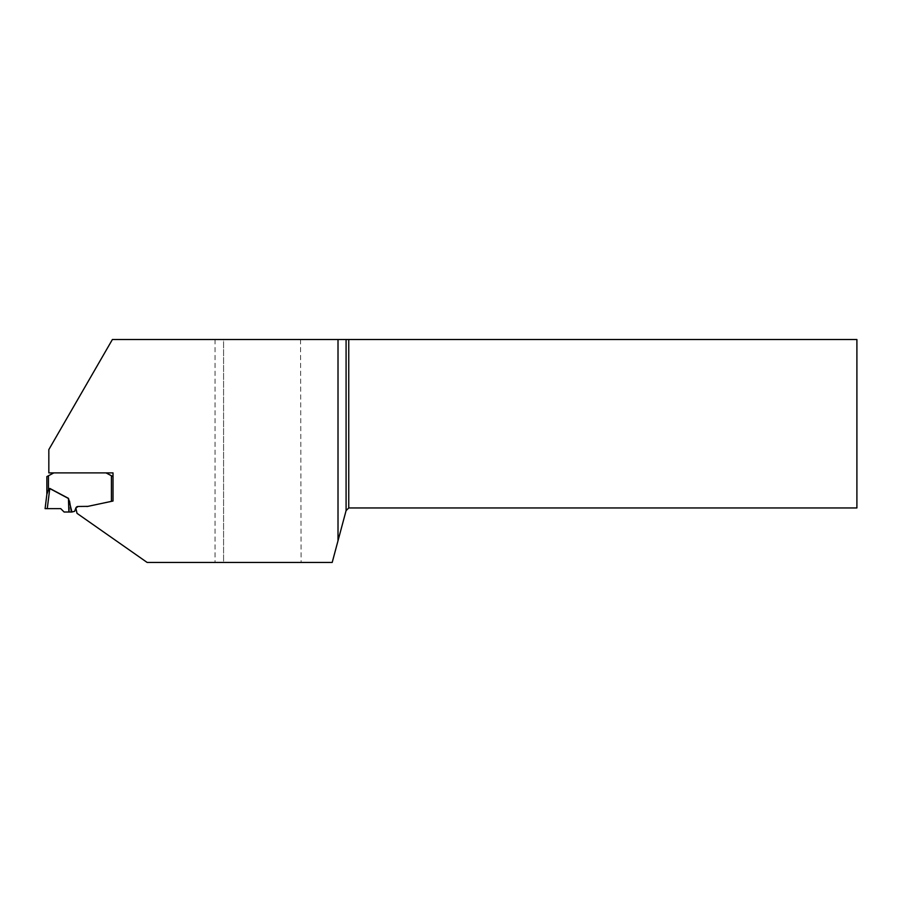 <?xml version="1.0" encoding="UTF-8"?>
<svg xmlns="http://www.w3.org/2000/svg" width="902" height="902" viewBox="0 0 902 902"><rect width="100%" height="100%" fill="white"/><g stroke="black" fill="none" stroke-linecap="round" stroke-linejoin="round"><path stroke-width="0.68" stroke-dasharray="4.51 3.38" d="M47.265 508.638L49.802 488.422L48.46 489.775L46.87 494.206L45.1 508.638L60.727 508.638L45.1 508.638L60.727 508.638L64.098 512.009L68.879 512.009L68.496 498.366L71.923 512.009L68.879 512.009M86.817 506.473A5.322 5.322 0 0 0 87.922 506.36L113.009 501.027L87.922 506.36L78.091 506.473L86.817 506.473L78.091 506.473L75.847 508.04L74.652 511.299L71.923 512.009M113.021 476.606L106.019 472.885L53.849 472.885L46.859 476.606M106.019 472.885L53.849 472.885M71.393 512.009L68.439 498.49L49.734 488.546L48.798 489.933M69.353 512.009L69.522 501.05M48.449 475.997L48.449 489.775L46.859 494.206M78.091 506.473A2.39 2.39 0 0 0 75.847 508.04L77.008 513.339L147.116 562.431L223.572 562.431L223.572 339.513L856.9 339.513L856.9 507.961L348.747 507.961L346.086 510.622L332.207 562.431L223.572 562.431L223.572 339.513L112.389 339.513L48.832 449.591L48.832 472.885L113.021 472.885L113.021 501.016L111.42 501.365L111.42 475.997M258.197 562.431L234.159 562.431L258.197 562.431M300.546 339.513L301.11 562.431M282.168 562.487L234.227 562.487M49.802 488.422L68.496 498.366M215.048 339.513L215.048 562.431"/><path stroke-width="1.35" d="M106.019 472.885L113.021 476.606L113.021 501.016L87.922 506.36L78.091 506.473L75.847 508.04L74.652 511.299L71.923 512.009L68.496 498.366L68.879 512.009L68.439 498.49L49.734 488.546L48.877 489.707M69.353 512.009L71.923 512.009M53.849 472.885L46.859 476.606L46.859 494.296L45.1 508.638L60.727 508.638L45.1 508.638L60.727 508.638L64.098 512.009L68.879 512.009M46.859 476.606L46.859 494.33L45.1 508.638M113.021 476.606L113.021 501.016L111.42 501.365L113.009 501.027L113.021 472.885L48.832 472.885L48.832 449.591L112.389 339.513L338.013 339.513L338.013 540.726L332.207 562.431L147.116 562.431L77.008 513.339L75.847 508.04A2.39 2.39 0 0 1 78.091 506.473M47.265 508.638L49.802 488.422L48.46 489.775L46.859 494.33M86.817 506.473A5.322 5.322 0 0 0 87.922 506.36L111.42 501.365L111.42 475.997M71.393 512.009L69.522 501.05M48.449 475.997L48.449 489.775L46.859 494.296M338.013 540.726L346.086 510.622L348.747 507.961L856.9 507.961L856.9 339.513L338.013 339.513M348.747 339.513L348.747 507.961M346.086 339.513L346.086 510.622M234.159 562.431L282.225 562.431M49.802 488.422L68.496 498.366"/></g></svg>
